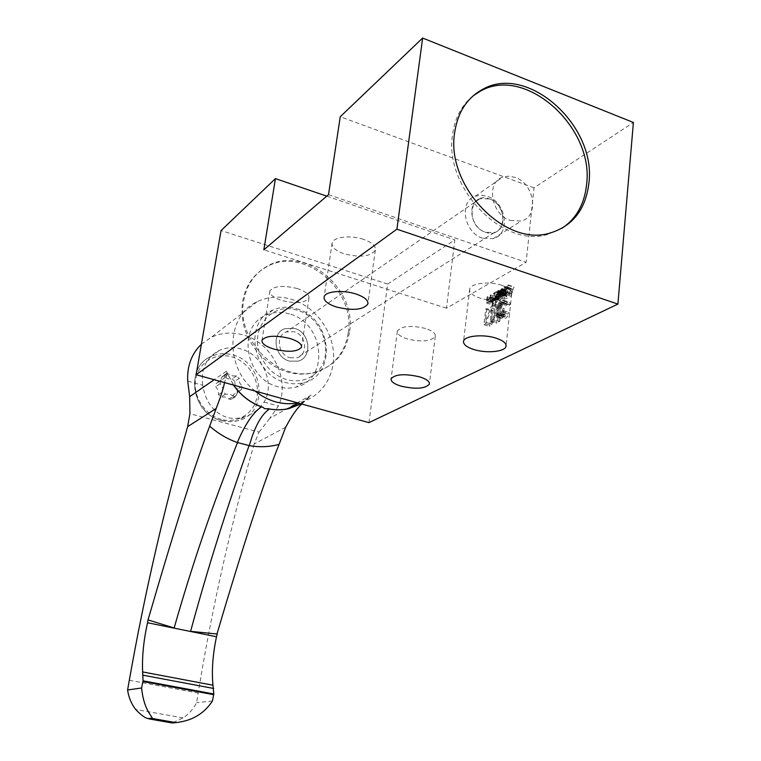<?xml version="1.0" encoding="UTF-8"?>
<svg xmlns="http://www.w3.org/2000/svg" width="761" height="761" viewBox="0 0 761 761"><rect width="100%" height="100%" fill="white"/><g stroke="black" fill="none" stroke-linecap="round" stroke-linejoin="round"><path stroke-width="0.57" stroke-dasharray="3.81 2.85" d="M506.103 293.803L507.682 291.178L507.834 294.469L506.407 296.257L506.103 293.803L500.338 291.901L500.243 292.823L505.998 294.726M500.243 292.823L500.643 294.355L501.661 293.537L502.327 290.788L501.918 289.266L500.51 291.054L506.265 292.956M500.51 291.054L500.338 291.901M505.989 295.487L500.224 293.584M499.844 293.175L500.453 290.207L502.07 288.552L502.717 289.817L502.108 293.413L500.938 294.945L499.967 294.602L499.844 293.175L505.608 295.068L505.732 296.505L506.702 296.847L508.367 293.556L507.834 290.464L506.217 292.11L505.608 295.068M505.732 293.879L499.977 291.977M368.923 422.631L387.644 284.062L454.812 239.896L446.488 308.195L526.117 262.307L534.003 187.824L633.399 122.473M491.007 323.958L492.519 310.421L491.406 311.03L489.665 326.526L491.34 325.651L497.494 309.917L496.02 323.206L497.142 322.616L498.874 306.987L497.18 307.901L491.007 323.958L485.271 322.131L491.444 306.036L497.18 307.901M499.796 321.228L501.518 305.551L500.386 306.169L498.655 321.827L499.796 321.228L494.013 319.373L492.881 319.972L498.655 321.827M508.928 305.332L510.089 304.704L510.079 303.135L508.757 301.955L506.094 303.078L504.267 305.009L502.46 310.06L501.908 316.643L503.459 318.992L506.113 317.927L507.958 316.005L509.252 312.457L508.091 313.066L506.331 315.901L504.6 316.814L503.363 316.509L503.05 314.464L504.429 306.807L507.606 304.153L508.852 304.429L508.928 305.332L503.126 303.43L503.05 302.526L508.852 304.429M492.909 301.327L492.795 298.692L492.101 304.857L494.774 303.392L494.859 302.602L492.633 303.82L492.824 302.117L494.755 301.052L494.84 300.262L492.909 301.327L487.221 299.473L489.133 298.398L494.84 300.262M496.182 299.53L496.058 296.885L495.363 303.059L498.065 301.584L498.151 300.795L495.906 302.022L496.096 300.319L498.036 299.244L498.122 298.455L496.182 299.53L490.474 297.656L492.405 296.581L498.122 298.455M499.349 295.059L501.109 298.293L500.243 299.767L498.902 299.758L499.159 300.614L499.939 300.557L501.566 298.046L499.872 295.382L502.06 293.546L499.349 295.059L493.623 293.175L496.324 291.653L502.06 293.546M503.154 295.924L502.365 295.991L501.984 299.434L504.562 298.017L504.638 297.351L502.431 298.559L502.669 296.448L503.82 296.305L504.933 294.697L504.629 292.253L503.411 292.918L502.488 294.802L504.676 293.09L504.476 294.945L503.44 295.896L497.399 294.031L503.44 295.896M509.632 295.239L510.308 288.971L509.28 294.431L508.919 293.746L508.805 294.811L509.632 295.239L503.382 293.584L509.166 295.496M511.487 294.222L514.027 286.907L513.076 288.942L511.525 289.798L511.392 288.371L510.926 288.628L511.487 294.222L505.685 292.31L505.142 286.707L510.926 288.628M328.514 194.664L526.117 262.307M446.488 308.195L263.848 249.827M534.003 187.824L340.253 116.728M387.644 284.062L221.051 230.554M349.413 332.481C345.903 352.704 334.802 365.832 316.119 371.844C280.019 383.782 235.415 340.509 243.729 300.471C246.564 285.204 254.164 273.922 266.512 266.616C303.106 243.739 357.737 288.2 349.413 332.481M326.764 196.148L454.812 239.896M348.158 333.261C344.885 352.457 334.583 365.318 317.232 371.863L314.892 372.567C295.249 377.142 277.137 371.463 260.547 355.52C245.946 339.511 239.981 321.446 242.635 301.337C245.47 286.107 253.052 274.845 265.38 267.539C301.927 244.69 356.471 289.056 348.158 333.261M317.232 371.863C308.976 380.043 298.797 382.631 286.688 379.625C274.645 375.82 265.931 367.791 260.547 355.52C248.771 329.094 272.077 301.337 297.332 310.298C322.873 317.042 335.059 354.521 317.232 371.863M296.714 308.804C332.053 317.775 337.542 375.582 303.23 382.783C297.456 384.248 291.511 384.134 285.394 382.441C252.119 374.793 243.292 321.456 273.047 310.041C280.505 306.759 288.4 306.35 296.714 308.804M289.513 313.941C281.275 311.534 273.456 311.953 266.055 315.206C236.576 326.555 245.261 379.282 278.212 386.797C284.272 388.462 290.169 388.567 295.886 387.111C329.894 379.939 324.519 322.75 289.513 313.941M255.173 391.087C224.39 367.582 226.046 315.492 257.161 301.746C268.005 296.543 279.544 295.753 291.777 299.368C314.055 306.207 331.739 328.866 333.489 352.524C335.335 376.181 320.819 397.813 299.016 402.655L297.808 402.911M201.418 344.181L210.892 337.561C221.071 332.614 231.877 331.758 243.311 334.973C272.286 342.65 290.559 379.691 278.402 406.06L269.794 418.322L311.135 395.073L300.785 403.73M233.598 385.104L226.369 371.273L233.446 385.056M227.187 373.651L224.524 382.583M147.995 620.063L174.136 627.987M190.602 631.326L216.961 634.018M300.937 403.777L311.135 395.073M301.813 404.024L309.727 396.776M187.72 381.137L202.73 385.266C205.518 402.008 213.603 412.728 226.987 417.418C232.124 418.873 237.87 418.712 244.214 416.952C253.185 413.927 259.796 408.98 264.038 402.112C275.482 383.782 262.802 354.559 241.009 348.995C233.437 346.883 226.236 347.349 219.406 350.383C206.26 357.413 200.704 369.047 202.73 385.266M264.038 402.112L278.402 406.06M285.698 427.197L254.155 444.024L259.063 432.086L189.917 413.718M259.063 432.086L269.794 418.322M254.155 444.024C230.792 524.529 212.129 607.544 198.164 693.062L196.633 702.584C193.427 708.967 188.918 714.065 183.078 717.88L172.043 722.95M212.443 701.024L196.633 702.584M234.721 381.29L232.229 378.902L228.167 378.892L222.44 376.257L219.606 381.394L216.181 383.42L215.801 386.636L218.198 390.336L218.559 394.607L221.08 397.014L225.17 396.995L230.802 399.639L233.836 394.312L237.032 392.429L237.47 389.204L235.092 385.532L234.721 381.29L239.192 378.331L239.572 382.602L241.969 386.303L241.522 389.556L237.946 391.858L235.254 396.814L229.584 394.141L225.465 394.15L222.935 391.734L222.564 387.425L220.148 383.696L220.538 380.452L223.972 378.417L226.826 373.242L232.6 375.905L236.681 375.915L239.192 378.331M297.456 288.6C283.025 285.109 273.836 285.879 269.898 290.921C269.375 294.507 273.266 297.675 281.57 300.443C295.886 303.896 305.018 303.087 308.956 298.017C309.48 294.526 305.646 291.387 297.456 288.6M425.627 328.495C410.845 325.09 401.428 325.946 397.366 331.073C397.023 334.041 400.296 336.657 407.192 338.911C421.851 342.288 431.211 341.394 435.292 336.248C435.634 333.347 432.41 330.769 425.627 328.495M501.918 285.365C489.304 280.904 470.346 283.263 469.661 289.228C469.28 292.614 472.6 295.534 479.62 297.97C492.11 302.307 510.954 300.062 511.687 293.974C512.058 290.683 508.805 287.82 501.918 285.365M363.53 239.363C350.726 234.873 333.356 236.918 332.148 242.902C331.501 247.106 335.506 250.74 344.162 253.794C360.286 257.798 370.683 256.571 375.344 250.103C375.972 246.031 372.034 242.455 363.53 239.363M473.199 95.81C461.756 104.913 454.878 117.822 452.557 134.554C443.758 187.301 502.593 248.286 547.14 234.578L561.751 228.424M491.444 306.036L493.128 305.113L491.378 320.771L490.255 321.361L491.749 308.053L485.604 323.825L483.939 324.709L485.699 309.185L486.812 308.576L492.519 310.421M486.812 308.576L485.271 322.131M485.699 309.185L491.406 311.03M483.939 324.709L489.665 326.526M485.604 323.825L491.34 325.651M491.749 308.053L497.494 309.917M490.255 321.361L496.02 323.206M491.378 320.771L497.142 322.616M493.128 305.113L498.874 306.987M492.881 319.972L494.631 304.295L495.763 303.677L501.518 305.551M495.763 303.677L494.013 319.373M494.631 304.295L500.386 306.169M503.05 302.526L501.813 302.25L498.645 304.923L497.266 312.6L498.075 315.006L500.519 314.027L502.279 311.182L503.43 310.564L503.059 312.362L501.29 315.206L497.656 317.128L496.362 315.92L496.124 313.209L497.057 306.417L499.33 302.041L502.954 300.053L504.277 301.232L504.286 302.811L510.089 304.704M504.286 302.811L503.126 303.43M504.277 301.232L510.079 303.135M503.649 300.3L509.451 302.203M502.954 300.053L508.757 301.955M502.032 300.243L507.825 302.136M500.319 301.185L506.094 303.078M499.33 302.041L505.104 303.924M498.493 303.125L504.267 305.009M497.58 304.876L503.354 306.75M497.057 306.417L502.831 308.291M496.686 308.186L502.46 310.06M496.124 313.209L501.908 315.073M496.124 314.778L501.908 316.643M496.362 315.92L502.146 317.784M496.971 316.861L502.764 318.726M497.656 317.128L503.459 318.992M498.569 316.957L504.381 318.83M500.291 316.053L506.113 317.927M501.29 315.206L507.111 317.08M502.136 314.122L507.958 316.005M503.059 312.362L508.881 314.245M503.43 310.564L509.252 312.457M502.279 311.182L508.091 313.066M501.975 312.295L507.787 314.179M501.318 313.275L507.14 315.159M500.519 314.027L506.331 315.901M498.797 314.94L504.6 316.814M498.075 315.006L503.868 316.88M497.57 314.645L503.363 316.509M497.304 313.836L503.097 315.71M497.266 312.6L503.05 314.464M497.818 307.577L503.601 309.451M498.16 306.131L503.934 308.015M498.645 304.923L504.429 306.807M499.292 303.943L505.076 305.827M500.091 303.192L505.875 305.085M501.813 302.25L507.606 304.153M502.545 302.174L508.338 304.067M489.133 298.398L489.047 299.187L487.126 300.262L486.935 301.965L489.152 300.738L489.057 301.527L486.403 303.002L487.107 296.838L493.233 298.455M487.544 296.59L487.221 299.473M487.107 296.838L492.795 298.692M486.403 303.002L492.101 304.857M489.057 301.527L494.774 303.392M489.152 300.738L494.859 302.602M486.935 301.965L492.633 303.82M487.126 300.262L492.824 302.117M489.047 299.187L494.755 301.052M492.405 296.581L492.319 297.37L490.379 298.445L490.189 300.157L492.424 298.921L492.329 299.71L489.656 301.194L490.35 295.011L496.505 296.638M490.797 294.764L490.474 297.656M490.35 295.011L496.058 296.885M489.656 301.194L495.363 303.059M492.329 299.71L498.065 301.584M492.424 298.921L498.151 300.795M490.189 300.157L495.906 302.022M490.379 298.445L496.096 300.319M492.319 297.37L498.036 299.244M496.324 291.653L494.155 293.499L495.706 295.354L495.658 296.999L494.507 298.512L493.423 298.731L493.166 297.884L494.507 297.884L495.373 296.41L493.556 293.832L499.273 295.715M493.556 293.832L493.623 293.175M495.278 295.962L501.023 297.846M495.373 296.41L501.109 298.293M495.344 296.676L501.08 298.559M495.145 297.161L500.89 299.035M494.897 297.551L500.633 299.425M494.507 297.884L500.243 299.767M494.203 298.055L499.939 299.929M493.841 298.131L499.577 300.005M493.651 297.989L499.378 299.872M493.547 297.675L499.273 299.558M493.166 297.884L498.902 299.758M493.185 298.369L498.912 300.253M493.423 298.731L499.159 300.614M493.689 298.835L499.425 300.709M494.203 298.673L499.939 300.557M494.507 298.512L500.243 300.386M494.973 298.122L500.709 300.005M495.297 297.694L501.042 299.577M495.658 296.999L501.404 298.883M495.792 296.429L501.537 298.312M495.82 296.162L501.566 298.046M495.811 295.668L501.547 297.561M495.706 295.354L501.442 297.247M494.155 293.499L499.872 295.382M496.248 292.319L501.994 294.212M497.694 294.003L498.721 293.052L498.921 291.197L496.752 292.909L497.665 291.025L498.874 290.35L499.178 292.795L498.075 294.412L496.923 294.555L496.686 296.676L498.874 295.458L498.807 296.124L496.229 297.551L497.142 293.803L502.888 295.696M496.619 294.098L502.365 295.991M496.229 297.551L501.984 299.434M498.807 296.124L504.562 298.017M498.874 295.458L504.638 297.351M496.686 296.676L502.431 298.559M496.923 294.555L502.669 296.448M497.256 294.745L503.002 296.628M497.618 294.659L503.363 296.552M498.075 294.412L503.82 296.305M498.465 294.069L504.22 295.962M498.883 293.461L504.648 295.354M499.178 292.795L504.933 294.697M499.397 292.053L505.152 293.946M499.454 291.52L505.209 293.413M499.378 290.94L505.133 292.842M499.216 290.531L504.962 292.433M498.874 290.35L504.629 292.253M498.512 290.426L504.258 292.329M498.055 290.683L503.801 292.576M497.665 291.025L503.411 292.918M497.247 291.634L502.992 293.527M496.962 292.291L502.698 294.184M496.752 292.909L502.488 294.802M497.199 292.652L502.945 294.545M497.409 292.043L503.154 293.936M497.665 291.644L503.411 293.546M497.989 291.349L503.734 293.242M498.436 291.092L504.191 292.985M498.731 291.054L504.476 292.956M498.921 291.197L504.676 293.09M499.035 291.501L504.781 293.404M499.064 291.863L504.819 293.765M499.035 292.129L504.79 294.022M498.912 292.566L504.667 294.469M498.721 293.052L504.476 294.945M498.465 293.442L504.22 295.344M498.141 293.746L503.896 295.639M500.129 291.263L505.884 293.166M500.243 290.826L506.008 292.728M500.453 290.207L506.217 292.11M500.728 289.684L506.493 291.587M501.157 289.066L506.912 290.978M501.623 288.676L507.387 290.588M502.07 288.552L507.834 290.464M502.403 288.742L508.177 290.654M502.593 289.009L508.358 290.921M502.688 289.456L508.453 291.368M502.717 289.817L508.491 291.729M502.717 290.445L508.491 292.357M502.583 291.644L508.367 293.556M502.441 292.357L508.215 294.26M502.317 292.795L508.091 294.707M502.108 293.413L507.882 295.325M501.832 293.946L507.606 295.848M501.404 294.555L507.178 296.457M500.938 294.945L506.702 296.847M500.491 295.068L506.265 296.961M500.158 294.878L505.922 296.771M499.967 294.602L505.732 296.505M499.882 294.155L505.646 296.048M499.844 293.794L505.608 295.696M503.382 293.584L504.067 287.306L510.308 288.971M504.533 287.049L503.839 293.327M504.067 287.306L509.851 289.228M503.497 292.519L509.28 294.431M503.145 291.834L508.919 293.746M503.021 292.909L508.805 294.811M505.142 286.707L505.608 286.44L505.742 287.877L507.283 287.011L508.234 284.966L506.303 291.967L512.105 293.889M506.303 291.967L505.685 292.31M508.234 284.966L514.027 286.907M507.768 285.232L513.561 287.163M507.283 287.011L513.076 288.942M505.742 287.877L511.525 289.798M505.608 286.44L511.392 288.371M506.055 291.596L507.149 287.591L505.761 288.371L506.055 291.596L511.849 293.518L511.544 290.293L512.943 289.522L511.849 293.518M512.943 289.522L507.149 287.591M505.761 288.371L511.544 290.293M500.9 290.084L506.664 291.996M501.157 289.694L506.921 291.596M501.556 289.342L507.321 291.254M501.918 289.266L507.682 291.178M502.117 289.399L507.882 291.311M502.336 290.036L508.11 291.939M502.327 290.788L508.091 292.7M502.222 291.72L507.996 293.632M502.06 292.566L507.834 294.469M501.661 293.537L507.435 295.439M501.404 293.927L507.178 295.839M501.004 294.279L506.778 296.181M500.643 294.355L506.407 296.257M500.443 294.212L506.208 296.115M489.39 198.897C504.553 203.529 508.243 229.318 494.127 232.619L485.537 232.257C470.65 227.881 466.483 202.664 479.915 198.716L489.39 198.897C509.48 205.223 505.665 239.981 485.537 232.257C465.076 225.95 469.337 190.773 489.39 198.897M290.046 357.775L297.037 357.756C308.662 354.693 306.322 334.735 294.05 331.71L286.317 331.929C275.273 335.515 278.022 354.921 290.046 357.775M289.522 361.152L298.198 361.142C312.904 357.385 310.031 332.205 294.555 328.381L284.728 328.695C270.926 333.28 274.464 357.584 289.522 361.152L298.198 361.142C312.904 357.385 310.031 332.205 294.555 328.381L284.728 328.695C270.926 333.28 274.464 357.584 289.522 361.152M510.327 220.471L521.209 221.032C539.425 216.99 534.603 183.544 515.083 177.389L508.748 176.143L502.774 177.113C485.651 182.193 491.226 214.735 510.327 220.471M482.541 238.174C463.906 232.742 458.617 201.218 475.368 196.167L481.209 195.187L487.392 196.348C506.445 202.179 510.992 234.607 493.176 238.65L482.541 238.174M226.369 371.273L214.164 379.71M129.303 680.277L198.164 693.062M183.078 717.88L135.658 709.452M221.774 420.586L229.955 421.689L237.917 420.671C268.956 413.86 264.533 362.436 232.666 354.949C225.18 352.885 218.065 353.351 211.311 356.357C184.371 366.926 191.848 414.174 221.774 420.586M221.451 419.397C204.842 415.125 192.628 396.215 195.691 379.378C198.497 362.474 215.572 352.077 231.829 356.871C248.124 361.418 259.843 379.768 257.104 396.329C254.602 412.938 238.022 423.906 221.451 419.397M236.681 375.915L232.229 378.902M224.457 376.733L228.861 373.718M225.789 374.574L221.413 377.58M216.343 383.363L220.7 380.405M220.148 383.696L215.801 386.636M218.559 394.607L222.935 391.734M225.465 394.15L221.08 397.014M228.89 399.145L233.332 396.31M236.395 395.425L231.934 398.269M236.937 392.457L241.427 389.584M241.969 386.303L237.47 389.204M316.119 371.844L314.892 372.567M266.512 266.616L265.38 267.539M273.047 310.041L266.055 315.206M303.23 382.783L295.886 387.111M257.161 301.746L210.892 337.561M301.242 403.863L303.858 401.941M299.016 402.655L298.312 403.054M244.214 416.952L237.917 420.671L234.54 421.375L227.558 421.623L221.689 420.624C191.705 414.241 184.267 367.049 211.311 356.357L219.406 350.383M226.826 373.242L222.44 376.257M221.375 380.177L217.028 383.144M220.538 380.452L216.181 383.42M235.254 396.814L230.802 399.639M241.037 389.708L236.557 392.581M241.522 389.556L237.032 392.429M269.898 290.921L262.012 340.215M308.956 298.017L301.603 346.512M397.366 331.073L391.087 378.816M435.292 336.248L429.442 383.573M469.661 289.228L463.554 341.289M511.687 293.974L506.094 345.646M332.148 242.902L324.148 296.809M375.344 250.103L368.001 303.097M547.14 234.578L549.404 233.227M494.127 232.619L297.037 357.756M479.915 198.716L286.317 331.929M493.176 238.65L521.209 221.032M475.368 196.167L502.774 177.113"/><path stroke-width="1.14" d="M275.444 178.616L263.848 249.827L328.514 194.664L340.253 116.728L422.64 38.05L633.399 122.473L617.903 304.086L368.923 422.631L196.138 374.716L221.051 230.554L275.444 178.616L326.764 196.148M422.64 38.05L396.9 229.185L617.903 304.086M588.881 183.268C585.618 209.76 572.462 226.407 549.404 233.227C504.79 246.945 445.813 185.789 454.612 132.918C457.542 112.799 466.636 98.416 481.894 89.769C527.04 62.744 596.833 125.565 588.881 183.268M396.9 229.185L196.138 374.716M273.912 349.118C265.503 346.474 261.527 343.496 262.012 340.215C265.903 335.62 275.159 335.03 289.77 338.445C298.074 341.118 301.984 344.048 301.489 347.254C297.599 351.858 288.4 352.486 273.912 349.118M401.085 386.16C394.103 383.991 390.774 381.546 391.087 378.816C395.111 374.165 404.595 373.499 419.549 376.828C426.417 379.007 429.699 381.423 429.385 384.077C425.332 388.757 415.896 389.451 401.085 386.16M473.694 349.47C466.588 347.13 463.202 344.41 463.554 341.289C464.181 335.81 483.302 333.889 496.086 338.16C503.059 340.509 506.369 343.192 506.036 346.217C505.352 351.81 486.346 353.627 473.694 349.47M336.429 307.006C327.658 304.077 323.558 300.671 324.148 296.809C325.289 291.301 342.811 289.646 355.806 293.955C364.433 296.914 368.457 300.262 367.867 304.01C363.244 309.908 352.762 310.907 336.429 307.006M297.808 402.911C290.645 404.272 283.33 403.948 275.863 401.922C268.405 399.839 261.508 396.224 255.173 391.087M216.961 634.018C242.531 547.226 263.23 484.025 279.049 444.414C269.489 446.973 259.577 447.382 249.304 445.632C254.659 426.721 261.346 414.536 269.365 409.057L264.428 408.6L263.116 407.354C251.197 403.359 241.351 395.939 233.598 385.104M149.118 718.926L172.043 722.95L176.057 722.655C180.909 721.704 199.401 720.715 212.443 701.024L213.774 693.984L212.985 685.204C211.558 670.822 212.728 654.669 216.495 636.748L147.51 622.745C143.534 641 141.927 657.399 142.659 671.934L143.049 680.819L141.613 687.982C143.753 709.785 152.029 716.12 152.229 718.175L151.658 718.736L147.682 718.517C144.714 717.794 140.709 714.779 135.658 709.452C131.282 703.754 128.59 697.257 127.601 689.961L129.303 680.277C144.704 593.304 164.157 508.748 187.663 426.617L189.917 413.718L189.67 396.652L187.72 381.137C186.949 366.136 191.515 353.817 201.418 344.181M233.446 385.056C240.809 395.425 250.141 402.702 261.442 406.897L263.116 407.354M249.304 445.632L237.308 442.512C245.166 424.181 253.213 412.31 261.442 406.897M237.308 442.512C227.244 438.964 218.036 433.504 209.675 426.131C194.255 466.759 173.698 531.397 147.995 620.063L147.51 622.745M224.524 382.583C223.553 387.986 220.776 396.614 216.172 408.486L209.675 426.131M237.489 442.664C213.28 502.859 192.172 564.633 174.136 627.987L148.281 619.977M249.056 445.689C227.263 506.265 207.772 568.144 190.602 631.326L217.256 634.037L216.495 636.748M269.365 409.057L277.641 409.903L285.755 409.304L300.937 403.777M279.049 444.414L285.698 427.197C291.701 415.896 297.066 408.172 301.813 404.024M300.785 403.73L288.229 408.714C281.57 410.189 274.721 410.15 267.691 408.6M127.601 689.961L141.613 687.982M561.751 228.424C576.191 218.826 584.467 204.252 586.569 184.704C594.531 127.125 524.881 64.495 479.801 91.491L473.199 95.81M214.164 379.71L189.67 396.652M187.663 426.617L216.172 408.486M142.659 671.934L212.985 685.204M174.678 722.788L151.658 718.736M142.925 681.523L213.67 694.679M213.774 693.984L143.049 680.819M143.144 675.226L213.66 688.467M288.381 408.79L301.242 403.863M298.312 403.054L288.229 408.714M152.229 718.175L147.682 718.517M152.21 718.46L176.057 722.655M301.603 346.512L301.489 347.254M429.442 383.573L429.385 384.077M506.094 345.646L506.036 346.217M368.001 303.097L367.867 304.01M479.801 91.491L481.894 89.769"/></g></svg>
